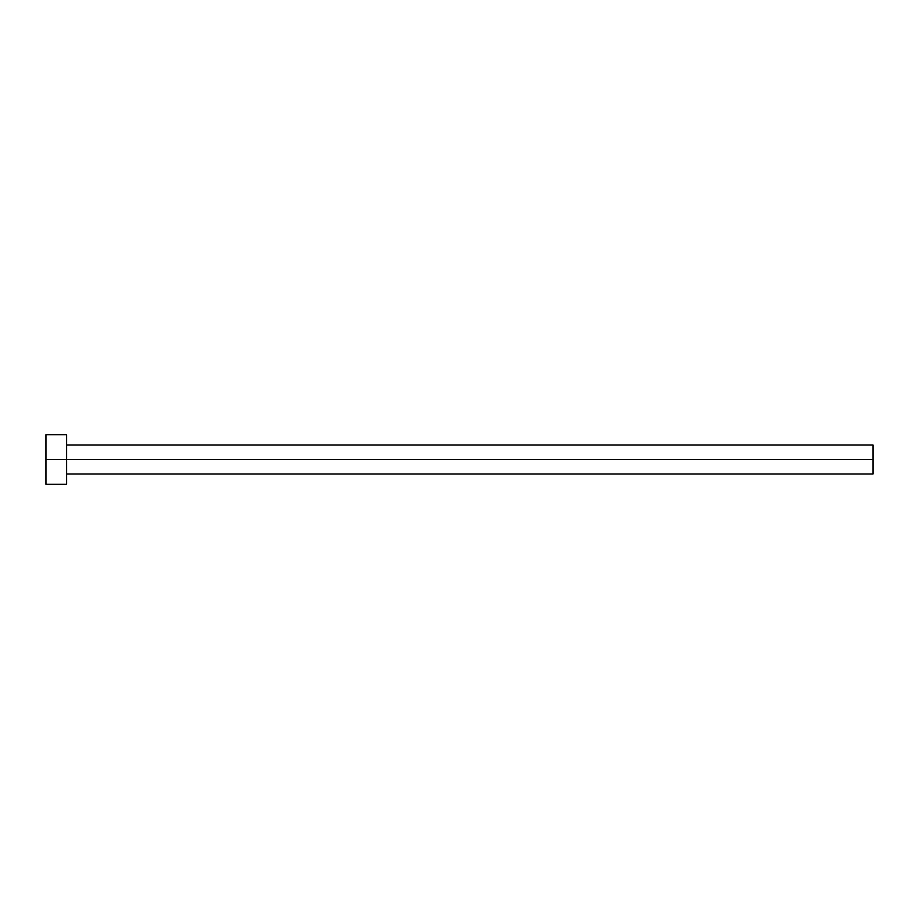 <?xml version="1.0" encoding="UTF-8"?>
<svg xmlns="http://www.w3.org/2000/svg" width="919" height="919" viewBox="0 0 919 919"><rect width="100%" height="100%" fill="white"/><g stroke="black" fill="none" stroke-linecap="round" stroke-linejoin="round"><path stroke-width="1.38" d="M45.95 484.313L45.95 434.687L45.95 459.5L873.05 459.5L873.05 473.974L873.05 459.5L45.95 459.5L45.95 484.313L66.627 484.313L66.627 434.687L66.627 484.313M873.05 459.5L873.05 445.026L873.05 459.5M66.627 473.974L873.05 473.974M45.95 434.687L66.627 434.687M66.627 445.026L873.05 445.026"/></g></svg>
